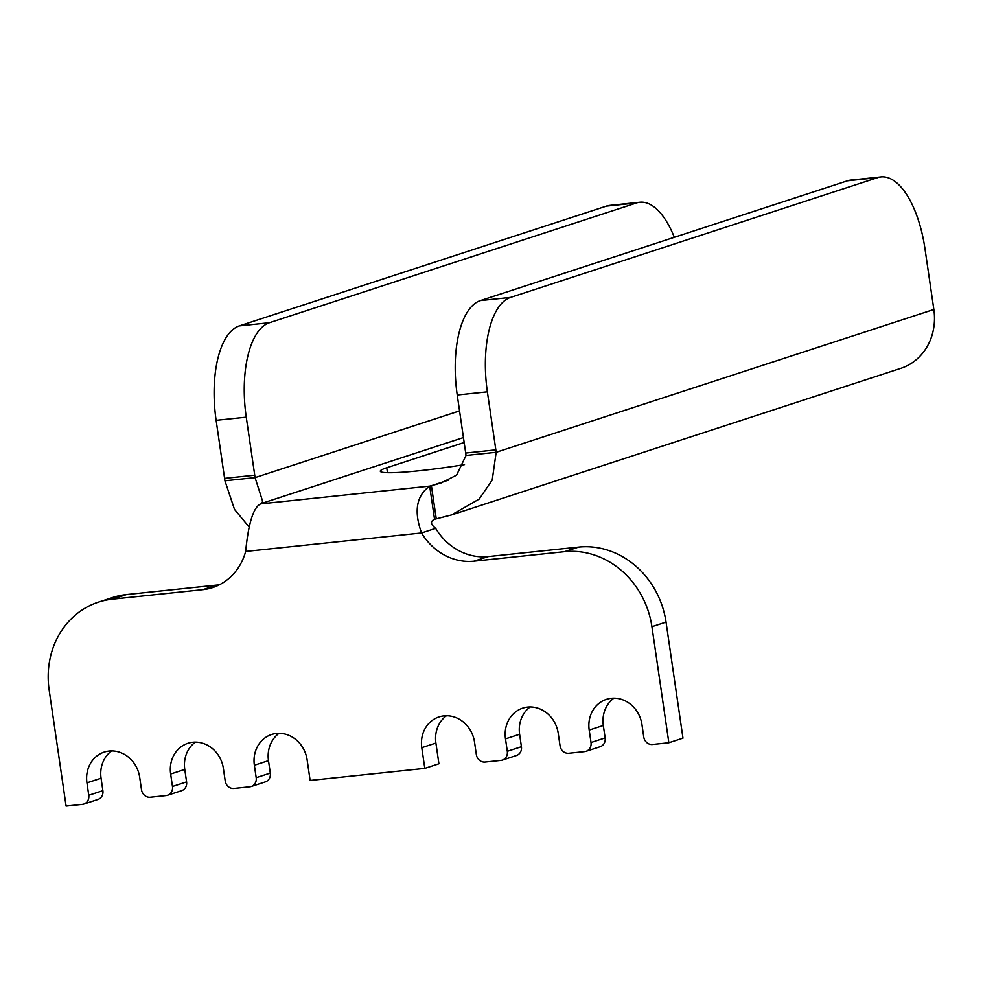 <?xml version="1.0" encoding="UTF-8"?>
<svg xmlns="http://www.w3.org/2000/svg" width="983" height="983" viewBox="0 0 983 983"><rect width="100%" height="100%" fill="white"/><g stroke="black" fill="none" stroke-linecap="round" stroke-linejoin="round"><path stroke-width="1.47" d="M464.504 464.603A68.945 5.738 171.7 0 1 380.31 471.226A68.945 5.738 171.7 0 1 386.749 467.761L464.16 442.51M436.255 518.864L431.414 485.7A58.857 4.903 -8.3 0 0 429.694 486.118L434.535 519.282A58.857 4.903 -8.3 0 1 436.255 518.864L451.418 514.981L479.188 499.069L492.225 479.999L496.169 452.291L933.85 309.485A56.338 50.538 71.9 0 1 900.846 368.33L451.418 514.981M474.064 561.182L488.182 556.587A58.857 52.812 -108.1 0 1 435.653 528.362L421.535 532.97A58.857 52.812 -108.1 0 0 474.064 561.182L564.475 551.696A84.083 75.433 71.9 0 1 651.926 626.687L668.858 742.755L652.503 744.475A8.405 7.545 71.9 0 1 643.754 736.98L641.948 724.545A29.429 26.406 -108.1 0 0 606.45 699.331A29.429 26.406 -108.1 0 0 589.198 730.074L591.016 742.521A8.405 7.545 71.9 0 1 586.089 751.295A8.405 7.545 71.9 0 1 584.688 751.602L568.788 753.273A8.405 7.545 71.9 0 1 560.052 745.765L558.233 733.33A29.429 26.406 -108.1 0 0 522.735 708.129A29.429 26.406 -108.1 0 0 505.495 738.872L507.302 751.307A8.405 7.545 71.9 0 1 502.387 760.092A8.405 7.545 71.9 0 1 500.986 760.387L485.086 762.058A8.405 7.545 71.9 0 1 476.337 754.563L474.531 742.128A29.429 26.406 -108.1 0 0 439.032 716.914A29.429 26.406 -108.1 0 0 421.781 747.67L424.803 768.387L310.124 780.441L307.101 759.712A29.429 26.406 -108.1 0 0 271.603 734.51A29.429 26.406 -108.1 0 0 254.364 765.253L256.182 777.688A8.405 7.545 71.9 0 1 251.255 786.474A8.405 7.545 71.9 0 1 249.854 786.769L233.954 788.44A8.405 7.545 71.9 0 1 225.205 780.944L223.399 768.509A29.429 26.406 -108.1 0 0 187.9 743.295A29.429 26.406 -108.1 0 0 170.649 774.039L172.467 786.474A8.405 7.545 71.9 0 1 167.54 795.259A8.405 7.545 71.9 0 1 166.139 795.566L150.239 797.238A8.405 7.545 71.9 0 1 141.503 789.73L139.684 777.295A29.429 26.406 -108.1 0 0 104.186 752.093A29.429 26.406 -108.1 0 0 86.946 782.837L88.753 795.272A8.405 7.545 71.9 0 1 83.838 804.057A8.405 7.545 71.9 0 1 82.437 804.352L66.082 806.072L49.15 690.005A84.083 75.433 71.9 0 1 98.411 602.149A84.083 75.433 71.9 0 1 112.406 599.175L202.817 589.677A58.857 52.812 -108.1 0 0 212.611 587.601A58.857 52.812 -108.1 0 0 245.652 551.451C248.466 523.03 253.479 507.179 260.692 503.874A58.857 4.903 -8.3 0 0 261.134 503.579L463.435 437.57M98.411 602.149L112.529 597.553A84.083 75.433 71.9 0 1 126.524 594.568L216.936 585.069A58.857 52.812 -108.1 0 0 219.479 584.738M488.182 556.587L578.594 547.089A84.083 75.433 71.9 0 1 666.044 622.079L682.976 738.147L668.858 742.755M613.871 698.163A29.429 26.406 -108.1 0 0 603.316 725.479L605.135 737.914A8.405 7.545 71.9 0 1 600.208 746.699L586.089 751.295M530.169 706.949A29.429 26.406 -108.1 0 0 519.614 734.264L521.42 746.699A8.405 7.545 71.9 0 1 516.493 755.485L502.387 760.092M446.454 715.747A29.429 26.406 -108.1 0 0 435.899 743.062L438.922 763.791L424.803 768.387M279.037 733.33A29.429 26.406 -108.1 0 0 268.482 760.645L270.3 773.08A8.405 7.545 71.9 0 1 265.373 781.866L251.255 786.474M195.322 742.128A29.429 26.406 -108.1 0 0 184.767 769.431L186.586 781.878A8.405 7.545 71.9 0 1 181.658 790.664L167.54 795.259M111.62 750.914A29.429 26.406 -108.1 0 0 101.065 778.229L102.871 790.664A8.405 7.545 71.9 0 1 97.956 799.449L83.838 804.057M435.653 528.362C430.517 524.394 430.149 521.371 434.535 519.282M245.652 551.451L421.535 532.97C413.708 511.246 416.423 495.629 429.694 486.118L260.692 503.874M248.969 526.827L234.507 509.403L224.923 480.785L255.052 477.615L262.682 501.428L261.134 503.579M224.923 480.785A58.857 25.521 84 0 0 224.591 478.365L216.125 420.319A84.083 36.457 -96 0 1 239.324 325.901L606.388 206.123A84.083 36.457 -96 0 1 609.706 205.422L639.847 202.252A84.083 36.457 -96 0 1 674.326 237.308M459.553 410.894L255.052 477.615A58.857 25.521 84 0 0 254.732 475.194L246.254 417.161A84.083 36.457 -96 0 1 269.465 322.731L636.529 202.965A84.083 36.457 -96 0 1 639.847 202.252M448.273 480.196L431.414 485.7L440.986 483.009L456.579 475.145L466.028 455.461L496.169 452.291A58.857 25.521 -96 0 0 495.837 449.87L487.371 391.836A84.083 36.457 84 0 1 510.57 297.407L877.635 177.64A84.083 36.457 84 0 1 880.952 176.928A84.083 36.457 84 0 1 925.028 249.031L933.85 309.485M880.952 176.928L850.811 180.098A84.083 36.457 84 0 0 847.506 180.798L480.429 300.577A84.083 36.457 84 0 0 457.23 394.994L465.696 453.04A58.857 25.521 -96 0 1 466.028 455.461M202.817 589.677L216.936 585.069M112.406 599.175L126.524 594.568M88.753 795.272L102.871 790.664M86.946 782.837L101.065 778.229M172.467 786.474L186.586 781.878M170.649 774.039L184.767 769.431M256.182 777.688L270.3 773.08M254.364 765.253L268.482 760.645M421.781 747.67L435.899 743.062M507.302 751.307L521.42 746.699M505.495 738.872L519.614 734.264M591.016 742.521L605.135 737.914M589.198 730.074L603.316 725.479M651.926 626.687L666.044 622.079M564.475 551.696L578.594 547.089M386.749 467.761L387.474 472.712M254.732 475.194L224.591 478.365M246.254 417.161L216.125 420.319M269.465 322.731L239.324 325.901M636.529 202.965L606.388 206.123M847.506 180.798L877.635 177.64M480.429 300.577L510.57 297.407M457.23 394.994L487.371 391.836M465.696 453.04L495.837 449.87"/></g></svg>
